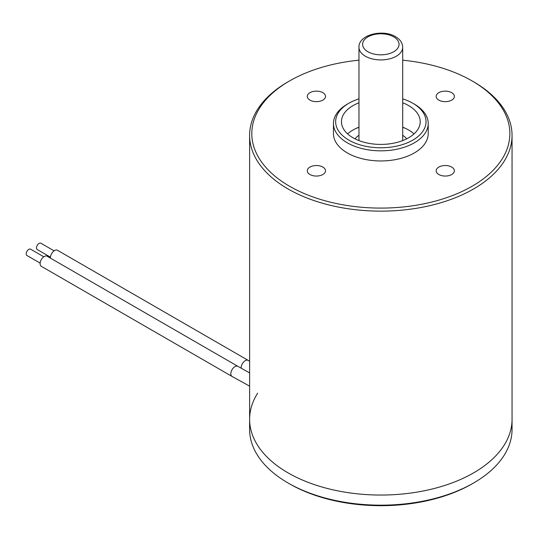 <?xml version="1.0" encoding="UTF-8"?>
<svg xmlns="http://www.w3.org/2000/svg" width="539" height="539" viewBox="0 0 539 539"><rect width="100%" height="100%" fill="white"/><g stroke="black" fill="none" stroke-linecap="round" stroke-linejoin="round"><path stroke-width="0.81" d="M473.619 482.978L472.07 483.874A129.03 74.497 180 0 1 289.598 483.874L288.048 482.984A131.213 75.756 0 0 0 288.048 482.984A131.213 75.756 0 0 0 473.619 482.978A131.213 75.756 0 0 0 512.05 429.415L512.05 419.295A131.213 75.756 180 0 1 473.619 472.865A131.213 75.756 180 0 1 330.623 489.284A131.213 75.756 180 0 1 249.618 419.295A131.213 75.756 0 0 0 288.048 472.865A131.213 75.756 0 0 0 431.045 489.284A131.213 75.756 0 0 0 512.05 419.295L512.05 135.377A131.213 75.756 180 0 1 473.619 188.946A131.213 75.756 180 0 1 330.623 205.372A131.213 75.756 180 0 1 249.618 135.377A131.213 75.756 180 0 1 288.048 81.813L289.598 80.917A129.03 74.497 0 0 0 289.598 186.272A129.03 74.497 0 0 0 472.07 186.272A129.03 74.497 0 0 0 472.07 80.917A129.03 74.497 0 0 0 402.7 60.179M257.635 393.221A131.213 75.756 0 0 0 249.618 419.295L249.618 429.415A131.213 75.756 0 0 0 288.048 482.978L289.598 483.874M358.967 60.179A129.03 74.497 0 0 0 289.598 80.917L288.048 81.813M472.07 80.917L473.619 81.813A131.213 75.756 180 0 1 512.05 135.377M358.967 98.853A45.195 26.094 0 0 0 348.874 103.239L347.332 104.135A47.385 27.354 180 0 0 333.452 123.478L333.452 133.591A47.385 27.354 180 0 0 362.7 158.87A47.385 27.354 180 0 0 414.343 152.941A47.385 27.354 180 0 0 428.215 133.591L428.215 123.478A47.385 27.354 180 0 1 414.343 142.822A47.385 27.354 180 0 1 362.7 148.751A47.385 27.354 180 0 1 333.452 123.478M347.332 104.135L348.874 103.239A45.195 26.094 0 0 0 348.874 140.14A45.195 26.094 0 0 0 412.793 140.14A45.195 26.094 0 0 0 412.793 103.239A45.195 26.094 0 0 0 402.7 98.853M412.793 103.239L414.343 104.135A47.385 27.354 180 0 1 428.215 123.478M438.827 100.113A9.109 5.262 0 0 0 448.751 101.251A9.109 5.262 0 0 0 454.377 96.393A9.109 5.262 0 0 0 451.709 92.674A9.109 5.262 0 0 0 441.778 91.536A9.109 5.262 0 0 0 436.152 96.393A9.109 5.262 0 0 0 438.827 100.113M309.959 100.113A9.109 5.262 0 0 0 319.89 101.251A9.109 5.262 0 0 0 325.516 96.393A9.109 5.262 0 0 0 322.848 92.674A9.109 5.262 0 0 0 312.916 91.536A9.109 5.262 0 0 0 307.291 96.393A9.109 5.262 0 0 0 309.959 100.113M309.959 174.515A9.109 5.262 0 0 0 319.89 175.653A9.109 5.262 0 0 0 325.516 170.796A9.109 5.262 0 0 0 322.848 167.077A9.109 5.262 0 0 0 312.916 165.931A9.109 5.262 0 0 0 307.291 170.796A9.109 5.262 0 0 0 309.959 174.515M438.827 174.515A9.109 5.262 0 0 0 448.751 175.653A9.109 5.262 0 0 0 454.377 170.796A9.109 5.262 0 0 0 451.709 167.077A9.109 5.262 0 0 0 441.778 165.931A9.109 5.262 0 0 0 436.152 170.796A9.109 5.262 0 0 0 438.827 174.515M347.621 133.894A39.367 22.726 180 0 1 352.998 130.02A39.367 22.726 180 0 1 358.967 127.197M402.7 127.197A39.367 22.726 180 0 1 414.046 133.894M402.7 102.794A39.367 22.726 180 0 1 420.198 121.693A39.367 22.726 180 0 1 408.67 137.762A39.367 22.726 180 0 1 365.772 142.687A39.367 22.726 180 0 1 341.47 121.693A39.367 22.726 180 0 1 352.998 105.617A39.367 22.726 180 0 1 358.967 102.794M354.952 138.813A28.796 16.621 180 0 1 358.967 135.282M402.7 135.282A28.796 16.621 180 0 1 406.723 138.813M356.016 128.45A42.648 24.619 180 0 1 358.967 127.339M402.7 127.339A42.648 24.619 180 0 1 405.651 128.45M241.162 368.218A5.835 3.369 120 0 1 245.265 360.665A5.835 3.369 120 0 1 248.183 360.382L57.464 250.264A5.835 3.369 120 0 0 54.547 250.554A5.835 3.369 120 0 0 50.437 258.114M54.089 250.844L40.903 243.23A3.645 2.102 120 0 0 39.084 243.412A3.645 2.102 120 0 0 36.699 246.626A3.645 2.102 120 0 0 37.258 249.544L50.444 257.157M47.149 256.22A5.835 3.369 120 0 0 44.238 256.51A5.835 3.369 120 0 0 40.425 261.644A5.835 3.369 120 0 0 41.321 266.32L232.039 376.431A5.835 3.369 120 0 1 231.15 371.762A5.835 3.369 120 0 1 234.957 366.621A5.835 3.369 120 0 1 237.874 366.331L47.149 256.22M43.78 256.8L30.595 249.186A3.645 2.102 120 0 0 28.769 249.368A3.645 2.102 120 0 0 26.391 252.575A3.645 2.102 120 0 0 26.95 255.499L40.135 263.113M365.368 56.218A21.87 12.626 180 0 1 358.967 47.291C358.294 34.739 382.852 28.81 395.545 36.692C400.147 39.387 402.532 42.925 402.7 47.291A21.87 12.626 180 0 1 389.205 58.953A21.87 12.626 180 0 1 365.368 56.218M393.719 36.874A18.225 10.524 0 0 0 367.948 36.874A18.225 10.524 0 0 0 367.948 51.751A18.225 10.524 0 0 0 393.719 51.751A18.225 10.524 0 0 0 393.719 36.874M402.7 47.291L402.7 140.585M358.967 47.291L358.967 140.585M249.618 135.377L249.618 419.295M248.183 360.382L249.618 361.204M249.618 372.941L237.874 366.331M249.618 386.146L232.039 376.431"/></g></svg>
